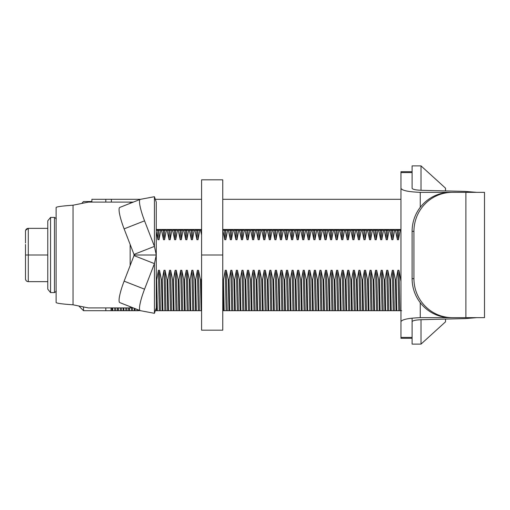 <?xml version="1.0" encoding="UTF-8"?>
<svg xmlns="http://www.w3.org/2000/svg" width="510" height="510" viewBox="0 0 510 510"><rect width="100%" height="100%" fill="white"/><g stroke="black" fill="none" stroke-linecap="round" stroke-linejoin="round"><path stroke-width="0.76" d="M111.907 307.912L111.996 310.692L111.052 310.692L111.052 307.912M117.478 307.912L117.568 310.686L115.866 310.692L115.738 307.912M123.05 307.912L123.139 310.686L121.431 310.692L121.303 307.912M128.616 307.912L128.705 310.686L127.003 310.692L126.875 307.912M134.194 308.263L134.277 310.686L132.568 310.692L132.441 307.912M139.836 310.482L138.14 310.692L138.089 309.793M156.27 300.358L156.551 310.686L155.811 310.686M160.414 310.692L159.496 270.3L161.466 279.735L162.123 310.686L159.318 310.692L158.4 270.3L159.496 270.3M165.986 310.692L165.068 270.3L167.038 279.735L167.688 310.686L164.883 310.692L163.971 270.3L165.068 270.3M171.551 310.692L170.633 270.3L172.609 279.735L173.26 310.686L170.455 310.692L169.537 270.3L170.633 270.3M177.123 310.692L176.205 270.3L178.175 279.735L178.825 310.686L176.026 310.692L175.108 270.3L176.205 270.3M182.688 310.692L181.777 270.3L183.747 279.735L184.397 310.686L181.592 310.692L180.674 270.3L181.777 270.3M188.26 310.692L187.342 270.3L189.312 279.735L189.962 310.686L187.164 310.692L186.246 270.3L187.342 270.3M193.832 310.692L192.914 270.3L194.884 279.735L195.534 310.686L192.729 310.692L191.811 270.3L192.914 270.3M199.397 310.692L198.479 270.3L200.449 279.735L201.106 310.686L198.301 310.692L197.383 270.3L198.479 270.3M222.755 281.443L223.38 310.686L222.755 310.686M227.243 310.692L226.325 270.3L228.295 279.735L228.945 310.686L226.147 310.692L225.229 270.3L226.325 270.3M232.815 310.692L231.897 270.3L233.867 279.735L234.517 310.686L231.712 310.692L230.8 270.3L231.897 270.3M238.38 310.692L237.462 270.3L239.432 279.735L240.089 310.686L237.284 310.692L236.366 270.3L237.462 270.3M243.952 310.692L243.034 270.3L245.004 279.735L245.654 310.686L242.856 310.692L241.938 270.3L243.034 270.3M249.517 310.692L248.599 270.3L250.576 279.735L251.226 310.686L248.421 310.692L247.503 270.3L248.599 270.3M255.089 310.692L254.171 270.3L256.141 279.735L256.791 310.686L253.993 310.692L253.075 270.3L254.171 270.3M260.655 310.692L259.743 270.3L261.713 279.735L262.363 310.686L259.558 310.692L258.64 270.3L259.743 270.3M266.226 310.692L265.308 270.3L267.278 279.735L267.928 310.686L265.13 310.692L264.212 270.3L265.308 270.3M271.798 310.692L270.88 270.3L272.85 279.735L273.5 310.686L270.695 310.692L269.784 270.3L270.88 270.3M277.363 310.692L276.445 270.3L278.415 279.735L279.072 310.686L276.267 310.692L275.349 270.3L276.445 270.3M282.935 310.692L282.017 270.3L283.987 279.735L284.637 310.686L281.839 310.692L280.921 270.3L282.017 270.3M288.501 310.692L287.589 270.3L289.559 279.735L290.209 310.686L287.404 310.692L286.486 270.3L287.589 270.3M294.072 310.692L293.154 270.3L295.124 279.735L295.774 310.686L292.976 310.692L292.058 270.3L293.154 270.3M299.644 310.692L298.726 270.3L300.696 279.735L301.346 310.686L298.541 310.692L297.623 270.3L298.726 270.3M305.209 310.692L304.291 270.3L306.261 279.735L306.912 310.686L304.113 310.692L303.195 270.3L304.291 270.3M310.781 310.692L309.863 270.3L311.833 279.735L312.483 310.686L309.678 310.692L308.767 270.3L309.863 270.3M316.347 310.692L315.429 270.3L317.398 279.735L318.055 310.686L315.25 310.692L314.332 270.3L315.429 270.3M321.918 310.692L321 270.3L322.97 279.735L323.62 310.686L320.822 310.692L319.904 270.3L321 270.3M327.484 310.692L326.572 270.3L328.542 279.735L329.192 310.686L326.387 310.692L325.469 270.3L326.572 270.3M333.055 310.692L332.137 270.3L334.107 279.735L334.758 310.686L331.959 310.692L331.041 270.3L332.137 270.3M338.627 310.692L337.709 270.3L339.679 279.735L340.329 310.686L337.524 310.692L336.606 270.3L337.709 270.3M344.193 310.692L343.275 270.3L345.244 279.735L345.901 310.686L343.096 310.692L342.178 270.3L343.275 270.3M349.764 310.692L348.846 270.3L350.816 279.735L351.466 310.686L348.661 310.692L347.75 270.3L348.846 270.3M355.33 310.692L354.412 270.3L356.382 279.735L357.038 310.686L354.233 310.692L353.315 270.3L354.412 270.3M360.901 310.692L359.983 270.3L361.953 279.735L362.604 310.686L359.805 310.692L358.887 270.3L359.983 270.3M366.467 310.692L365.555 270.3L367.525 279.735L368.175 310.686L365.37 310.692L364.452 270.3L365.555 270.3M372.039 310.692L371.121 270.3L373.09 279.735L373.741 310.686L370.942 310.692L370.024 270.3L371.121 270.3M377.61 310.692L376.692 270.3L378.662 279.735L379.312 310.686L376.507 310.692L375.589 270.3L376.692 270.3M383.176 310.692L382.258 270.3L384.228 279.735L384.884 310.686L382.079 310.692L381.161 270.3L382.258 270.3M388.747 310.692L387.829 270.3L389.799 279.735L390.45 310.686L387.645 310.692L386.733 270.3L387.829 270.3M394.313 310.692L393.395 270.3L395.371 279.735L396.021 310.686L393.216 310.692L392.298 270.3L393.395 270.3M401.587 310.686L399.885 310.692L398.967 270.3L400.962 281.443M156.27 230.265L160.726 230.265L159.024 239.7L158.865 230.265M164.59 239.7L163.493 239.7L161.523 230.265L166.298 230.265L164.59 239.7L164.437 230.265M170.161 239.7L169.065 239.7L167.095 230.265L171.864 230.265L170.161 239.7L170.008 230.265M175.727 239.7L174.63 239.7L172.66 230.265L177.435 230.265L175.727 239.7L175.574 230.265M181.299 239.7L180.202 239.7L178.232 230.265L183.001 230.265L181.299 239.7L181.146 230.265M186.87 239.7L185.767 239.7L183.798 230.265L188.572 230.265L186.87 239.7L186.711 230.265M192.436 239.7L191.339 239.7L189.369 230.265L194.144 230.265L192.436 239.7L192.283 230.265M198.007 239.7L196.911 239.7L194.935 230.265L199.71 230.265L198.007 239.7L197.855 230.265M225.853 239.7L224.751 239.7L222.781 230.265L227.556 230.265L225.853 239.7L225.694 230.265M231.419 239.7L230.322 239.7L228.352 230.265L233.127 230.265L231.419 239.7L231.266 230.265M236.991 239.7L235.894 239.7L233.918 230.265L238.693 230.265L236.991 239.7L236.838 230.265M242.556 239.7L241.459 239.7L239.49 230.265L244.264 230.265L242.556 239.7L242.403 230.265M248.128 239.7L247.031 239.7L245.061 230.265L249.83 230.265L248.128 239.7L247.975 230.265M253.699 239.7L252.597 239.7L250.627 230.265L255.402 230.265L253.699 239.7L253.54 230.265M259.265 239.7L258.168 239.7L256.198 230.265L260.967 230.265L259.265 239.7L259.112 230.265M264.837 239.7L263.734 239.7L261.764 230.265L266.539 230.265L264.837 239.7L264.677 230.265M270.402 239.7L269.305 239.7L267.336 230.265L272.11 230.265L270.402 239.7L270.249 230.265M275.974 239.7L274.877 239.7L272.901 230.265L277.676 230.265L275.974 239.7L275.821 230.265M281.539 239.7L280.443 239.7L278.473 230.265L283.248 230.265L281.539 239.7L281.386 230.265M287.111 239.7L286.014 239.7L284.044 230.265L288.813 230.265L287.111 239.7L286.958 230.265M292.683 239.7L291.58 239.7L289.61 230.265L294.385 230.265L292.683 239.7L292.523 230.265M298.248 239.7L297.151 239.7L295.182 230.265L299.956 230.265L298.248 239.7L298.095 230.265M303.82 239.7L302.717 239.7L300.747 230.265L305.522 230.265L303.82 239.7L303.66 230.265M309.385 239.7L308.289 239.7L306.319 230.265L311.094 230.265L309.385 239.7L309.232 230.265M314.957 239.7L313.86 239.7L311.89 230.265L316.659 230.265L314.957 239.7L314.804 230.265M320.522 239.7L319.426 239.7L317.456 230.265L322.231 230.265L320.522 239.7L320.369 230.265M326.094 239.7L324.998 239.7L323.028 230.265L327.796 230.265L326.094 239.7L325.941 230.265M331.666 239.7L330.563 239.7L328.593 230.265L333.368 230.265L331.666 239.7L331.506 230.265M337.231 239.7L336.135 239.7L334.165 230.265L338.94 230.265L337.231 239.7L337.078 230.265M342.803 239.7L341.7 239.7L339.73 230.265L344.505 230.265L342.803 239.7L342.643 230.265M348.368 239.7L347.272 239.7L345.302 230.265L350.077 230.265L348.368 239.7L348.215 230.265M353.94 239.7L352.844 239.7L350.874 230.265L355.642 230.265L353.94 239.7L353.787 230.265M359.505 239.7L358.409 239.7L356.439 230.265L361.214 230.265L359.505 239.7L359.352 230.265M365.077 239.7L363.981 239.7L362.011 230.265L366.779 230.265L365.077 239.7L364.924 230.265M370.649 239.7L369.546 239.7L367.576 230.265L372.351 230.265L370.649 239.7L370.489 230.265M376.214 239.7L375.118 239.7L373.148 230.265L377.923 230.265L376.214 239.7L376.061 230.265M381.786 239.7L380.683 239.7L378.713 230.265L383.488 230.265L381.786 239.7L381.627 230.265M387.351 239.7L386.255 239.7L384.285 230.265L389.06 230.265L387.351 239.7L387.198 230.265M392.923 239.7L391.827 239.7L389.857 230.265L394.625 230.265L392.923 239.7L392.77 230.265M398.488 239.7L397.392 239.7L395.422 230.265L400.197 230.265L398.488 239.7L398.335 230.265M115.866 310.692L114.763 310.692L114.635 307.912M399.885 310.692L398.788 310.692L397.87 270.3L398.967 270.3M138.14 310.692L137.043 310.692L136.973 309.353M132.568 310.692L131.472 310.692L131.344 307.912M127.003 310.692L125.9 310.692L125.772 307.912M121.431 310.692L120.334 310.692L120.207 307.912M159.024 239.7L157.921 239.7L157.768 230.265M163.493 239.7L163.34 230.265M169.065 239.7L168.906 230.265M174.63 239.7L174.477 230.265M180.202 239.7L180.049 230.265M185.767 239.7L185.614 230.265M191.339 239.7L191.186 230.265M196.911 239.7L196.752 230.265M224.751 239.7L224.598 230.265M230.322 239.7L230.169 230.265M235.894 239.7L235.735 230.265M241.459 239.7L241.306 230.265M247.031 239.7L246.872 230.265M252.597 239.7L252.444 230.265M258.168 239.7L258.015 230.265M263.734 239.7L263.581 230.265M269.305 239.7L269.152 230.265M274.877 239.7L274.718 230.265M280.443 239.7L280.29 230.265M286.014 239.7L285.855 230.265M291.58 239.7L291.427 230.265M297.151 239.7L296.998 230.265M302.717 239.7L302.564 230.265M308.289 239.7L308.136 230.265M313.86 239.7L313.701 230.265M319.426 239.7L319.273 230.265M324.998 239.7L324.838 230.265M330.563 239.7L330.41 230.265M336.135 239.7L335.982 230.265M341.7 239.7L341.547 230.265M347.272 239.7L347.119 230.265M352.844 239.7L352.684 230.265M358.409 239.7L358.256 230.265M363.981 239.7L363.821 230.265M369.546 239.7L369.393 230.265M375.118 239.7L374.965 230.265M380.683 239.7L380.53 230.265M386.255 239.7L386.102 230.265M391.827 239.7L391.667 230.265M397.392 239.7L397.239 230.265M201.59 235.014L200.506 230.265L201.59 230.265M114.763 310.692L112.793 310.686L112.704 307.912M120.334 310.692L118.365 310.686L118.275 307.912M125.9 310.692L123.93 310.686L123.841 307.912M131.472 310.692L129.502 310.686L129.412 307.912M137.043 310.692L135.073 310.686L135.003 308.582M159.318 310.692L157.348 310.686L156.697 279.735L158.4 270.3M164.883 310.692L162.913 310.686L162.263 279.735L163.971 270.3M170.455 310.692L168.485 310.686L167.835 279.735L169.537 270.3M176.026 310.692L174.057 310.686L173.4 279.735L175.108 270.3M181.592 310.692L179.622 310.686L178.972 279.735L180.674 270.3M187.164 310.692L185.194 310.686L184.543 279.735L186.246 270.3M192.729 310.692L190.759 310.686L190.109 279.735L191.811 270.3M198.301 310.692L196.331 310.686L195.681 279.735L197.383 270.3M201.59 299.038L201.246 279.735L201.59 278.122M226.147 310.692L224.177 310.686L223.527 279.735L225.229 270.3M231.712 310.692L229.742 310.686L229.092 279.735L230.8 270.3M237.284 310.692L235.314 310.686L234.664 279.735L236.366 270.3M242.856 310.692L240.879 310.686L240.229 279.735L241.938 270.3M248.421 310.692L246.451 310.686L245.801 279.735L247.503 270.3M253.993 310.692L252.023 310.686L251.366 279.735L253.075 270.3M259.558 310.692L257.588 310.686L256.938 279.735L258.64 270.3M265.13 310.692L263.16 310.686L262.51 279.735L264.212 270.3M270.695 310.692L268.725 310.686L268.075 279.735L269.784 270.3M276.267 310.692L274.297 310.686L273.647 279.735L275.349 270.3M281.839 310.692L279.862 310.686L279.212 279.735L280.921 270.3M287.404 310.692L285.434 310.686L284.784 279.735L286.486 270.3M292.976 310.692L291.006 310.686L290.349 279.735L292.058 270.3M298.541 310.692L296.571 310.686L295.921 279.735L297.623 270.3M304.113 310.692L302.143 310.686L301.493 279.735L303.195 270.3M309.678 310.692L307.708 310.686L307.058 279.735L308.767 270.3M315.25 310.692L313.28 310.686L312.63 279.735L314.332 270.3M320.822 310.692L318.846 310.686L318.195 279.735L319.904 270.3M326.387 310.692L324.417 310.686L323.767 279.735L325.469 270.3M331.959 310.692L329.989 310.686L329.332 279.735L331.041 270.3M337.524 310.692L335.554 310.686L334.904 279.735L336.606 270.3M343.096 310.692L341.126 310.686L340.476 279.735L342.178 270.3M348.661 310.692L346.692 310.686L346.041 279.735L347.75 270.3M354.233 310.692L352.263 310.686L351.613 279.735L353.315 270.3M359.805 310.692L357.829 310.686L357.178 279.735L358.887 270.3M365.37 310.692L363.4 310.686L362.75 279.735L364.452 270.3M370.942 310.692L368.972 310.686L368.316 279.735L370.024 270.3M376.507 310.692L374.538 310.686L373.887 279.735L375.589 270.3M382.079 310.692L380.109 310.686L379.459 279.735L381.161 270.3M387.645 310.692L385.675 310.686L385.024 279.735L386.733 270.3M393.216 310.692L391.246 310.686L390.596 279.735L392.298 270.3M398.788 310.692L396.818 310.686L396.162 279.735L397.87 270.3M157.921 239.7L156.27 231.585M118.365 310.692L117.568 310.692M123.93 310.692L123.139 310.692M129.502 310.692L128.705 310.692M135.073 310.692L134.277 310.692M140.48 310.692L139.842 310.692M156.27 279.735L156.697 279.735M157.348 310.692L156.551 310.692M161.466 279.735L162.263 279.735M162.913 310.692L162.123 310.692M167.038 279.735L167.835 279.735M168.485 310.692L167.688 310.692M172.609 279.735L173.4 279.735M174.057 310.692L173.26 310.692M178.175 279.735L178.972 279.735M179.622 310.692L178.825 310.692M183.747 279.735L184.543 279.735M185.194 310.692L184.397 310.692M189.312 279.735L190.109 279.735M190.759 310.692L189.962 310.692M194.884 279.735L195.681 279.735M196.331 310.692L195.534 310.692M200.449 279.735L201.246 279.735M201.59 310.692L201.106 310.692M222.755 279.735L223.527 279.735M224.177 310.692L223.38 310.692M228.295 279.735L229.092 279.735M229.742 310.692L228.945 310.692M233.867 279.735L234.664 279.735M235.314 310.692L234.517 310.692M239.432 279.735L240.229 279.735M240.879 310.692L240.089 310.692M245.004 279.735L245.801 279.735M246.451 310.692L245.654 310.692M250.576 279.735L251.366 279.735M252.023 310.692L251.226 310.692M256.141 279.735L256.938 279.735M257.588 310.692L256.791 310.692M261.713 279.735L262.51 279.735M263.16 310.692L262.363 310.692M267.278 279.735L268.075 279.735M268.725 310.692L267.928 310.692M272.85 279.735L273.647 279.735M274.297 310.692L273.5 310.692M278.415 279.735L279.212 279.735M279.862 310.692L279.072 310.692M283.987 279.735L284.784 279.735M285.434 310.692L284.637 310.692M289.559 279.735L290.349 279.735M291.006 310.692L290.209 310.692M295.124 279.735L295.921 279.735M296.571 310.692L295.774 310.692M300.696 279.735L301.493 279.735M302.143 310.692L301.346 310.692M306.261 279.735L307.058 279.735M307.708 310.692L306.912 310.692M311.833 279.735L312.63 279.735M313.28 310.692L312.483 310.692M317.398 279.735L318.195 279.735M318.846 310.692L318.055 310.692M322.97 279.735L323.767 279.735M324.417 310.692L323.62 310.692M328.542 279.735L329.332 279.735M329.989 310.692L329.192 310.692M334.107 279.735L334.904 279.735M335.554 310.692L334.758 310.692M339.679 279.735L340.476 279.735M341.126 310.692L340.329 310.692M345.244 279.735L346.041 279.735M346.692 310.692L345.901 310.692M350.816 279.735L351.613 279.735M352.263 310.692L351.466 310.692M356.382 279.735L357.178 279.735M357.829 310.692L357.038 310.692M361.953 279.735L362.75 279.735M363.4 310.692L362.604 310.692M367.525 279.735L368.316 279.735M368.972 310.692L368.175 310.692M373.09 279.735L373.887 279.735M374.538 310.692L373.741 310.692M378.662 279.735L379.459 279.735M380.109 310.692L379.312 310.692M384.228 279.735L385.024 279.735M385.675 310.692L384.884 310.692M389.799 279.735L390.596 279.735M391.246 310.692L390.45 310.692M395.371 279.735L396.162 279.735M396.818 310.692L396.021 310.692M112.793 310.692L111.996 310.692M91.883 202.1L91.883 199.308L140.569 199.308M400.962 199.308L222.755 199.308M201.59 199.308L155.805 199.308M445.517 319.088L445.517 321.829L421.011 344.103L412.106 344.103L412.106 318.163M476.729 192.346L465.203 191.403L421.751 190.326C415.803 190.083 412.584 189.414 412.106 188.298L412.106 165.897L421.011 165.897L445.517 188.171L445.517 190.912M111.052 310.692L105.806 310.692L105.806 307.912M105.806 310.692L83.532 310.692L83.532 306.931M91.883 201.539L83.532 201.539L81.689 203.458M105.806 199.308L105.806 202.1M111.378 202.1L111.378 199.308M421.011 344.103L421.011 319.7M421.011 190.3L421.011 165.897M400.962 229.481L222.755 229.481M201.59 229.481L156.27 229.481M222.755 255L222.755 330.18L201.59 330.18L201.59 179.82L222.755 179.82L222.755 255L201.59 255M25.5 278.224L25.5 278.862A2.786 2.786 0 0 0 28.286 281.647L28.286 255L25.5 255L25.5 265.187L25.5 244.813L25.5 256.167M28.286 281.647A2.786 2.786 0 0 1 25.5 278.862L25.5 268.674L25.5 278.862C25.666 280.551 26.596 281.475 28.286 281.647L47.774 281.647M25.5 268.904L25.5 265.672M25.5 231.138A2.786 2.786 0 0 1 25.647 230.246L28.286 228.352C26.596 228.525 25.666 229.449 25.5 231.138A2.786 2.786 0 0 1 25.634 230.278A2.786 2.786 0 0 0 25.5 231.138L25.5 241.326M47.774 255L28.286 255L28.286 228.352L47.774 228.352M50.56 292.593L47.774 289.183L47.774 220.817L50.56 217.407L50.56 292.593L54.462 292.593C56.03 291.586 56.591 291.025 56.132 290.923M25.506 242.377L25.506 242.977M26.227 280.742L27.157 281.405M25.506 266.52L25.506 266.838M133.308 202.1L88.396 202.1L73.051 205.205C62.386 205.957 56.744 206.709 56.119 207.455L56.119 302.558C56.744 303.31 62.386 304.062 73.051 304.814L88.396 307.912L133.308 307.912M56.119 218.911L56.119 207.672M56.119 291.089L56.119 302.347M56.119 270.6L56.119 239.413M133.996 255.599L154.428 263.625L144.553 289.183A22.274 3.812 111.4 0 0 140.218 310.628L119.793 302.608A22.274 3.812 -68.6 0 1 124.121 281.157L133.996 255.599L133.996 254.413L124.121 228.862A22.274 3.812 -111.4 0 1 119.793 207.411L140.218 199.384A22.274 3.812 68.6 0 0 144.553 220.836L124.121 228.862M154.428 313.312L154.428 263.625L156.27 255.006L156.27 307.912L154.428 313.312L140.339 310.666A22.274 3.812 111.4 0 1 140.218 310.628M133.996 254.413L154.428 246.394L156.27 255.006L133.996 255.006M140.218 199.384A22.274 3.812 68.6 0 1 140.339 199.353L154.428 196.707L154.428 246.394L144.553 220.836M154.428 196.707L156.27 202.1L156.27 255.006M412.106 338.315L400.962 338.315L400.962 337.403L412.106 337.403M463.717 192.346L420.259 192.346C408.363 191.875 401.931 190.523 400.962 188.298L400.962 337.403M400.962 188.298L400.962 171.685L412.106 171.685M476.729 317.653L465.203 318.597L421.751 319.674C415.803 319.917 412.584 320.586 412.106 321.702M452.389 192.346A38.983 38.454 90 0 0 413.935 231.33L412.106 231.33A38.983 38.454 -90 0 1 450.553 192.346L484.5 192.346L484.5 317.653L420.259 317.653C408.363 318.125 401.931 319.477 400.962 321.702M450.553 317.653A38.983 38.454 -90 0 1 412.106 278.67L413.935 278.67A38.983 38.454 90 0 0 452.389 317.653M413.935 231.33L413.935 278.67M412.106 231.33L412.106 278.67M28.286 229.041L28.286 230.023M50.56 217.407L54.462 217.407L54.462 292.593M73.051 205.205L73.051 304.814M130.146 202.1L130.146 203.343M130.146 244.456L130.146 265.563M130.146 306.676L130.146 307.912M144.553 289.183L124.121 281.157M420.259 192.346L420.259 207.328M420.259 302.672L420.259 317.653M412.106 172.597L400.962 172.597M465.885 192.346L465.885 317.653M78.814 305.974L83.532 310.692M25.5 267.897L25.5 265.219M25.5 241.804L25.506 243.028M25.5 244.475L25.5 244.8M25.5 265.729L25.506 267.061M54.462 217.407C56.03 218.414 56.591 218.975 56.132 219.077"/></g></svg>

